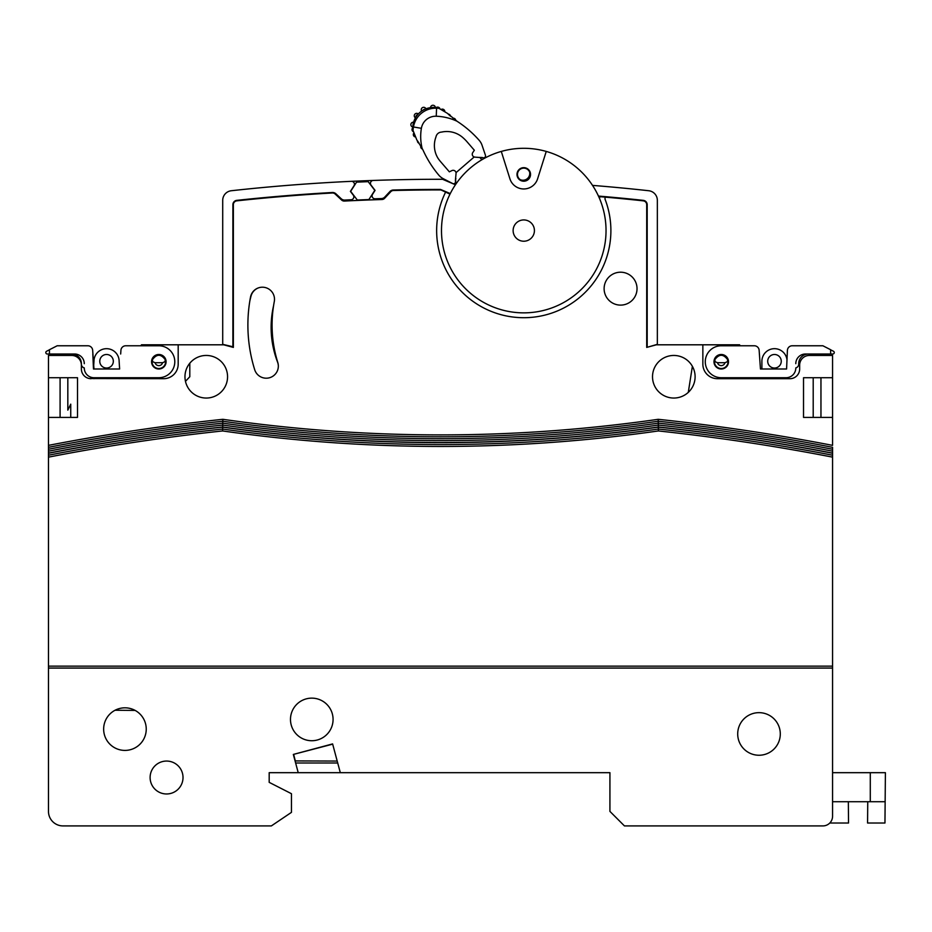 <?xml version="1.0" encoding="UTF-8"?>
<svg xmlns="http://www.w3.org/2000/svg" width="932" height="932" viewBox="0 0 932 932"><rect width="100%" height="100%" fill="white"/><g stroke="black" fill="none" stroke-linecap="round" stroke-linejoin="round"><path stroke-width="1.4" d="M340.308 772.675L609.924 772.675L609.924 811.399L624.44 825.915L822.886 825.915A9.681 9.681 0 0 0 832.567 816.234L832.567 668.069L48.476 668.069L48.476 811.399A14.516 14.516 0 0 0 62.992 825.915L271.352 825.915L291.448 812.366L291.448 793.703L269.185 782.356L269.185 772.675L340.308 772.675L332.608 743.911L293.335 754.442L298.217 772.675M319.047 747.546L293.65 754.349L332.666 744.155L293.65 754.349L295.293 760.92M258.548 287.837A12.104 12.104 0 0 0 251.034 296.061A120.997 120.997 0 0 0 249.811 301.094A150.04 150.04 0 0 0 247.889 325.035A150.04 150.04 0 0 1 249.811 301.094A150.04 150.04 0 0 0 254.692 369.701A12.104 12.104 0 0 0 269.837 377.658A12.104 12.104 0 0 0 277.794 362.501A125.843 125.843 0 0 1 274.288 301.572A12.104 12.104 0 0 0 264.665 287.417A12.104 12.104 0 0 0 250.522 297.052A150.04 150.04 0 0 0 254.692 369.701A150.04 150.04 0 0 1 247.889 325.035A150.04 150.04 0 0 0 254.692 369.701M740.125 345.772L739.6 344.805L656.384 344.805L646.703 347.403L646.703 204.69A3.868 3.868 0 0 0 643.255 200.846A1896.352 1896.352 0 0 0 605.159 197.13L604.984 199.052A87.119 87.119 0 0 1 523.772 317.707A87.119 87.119 0 0 1 444.774 193.844L445.589 192.085L441.721 190.291A3.868 3.868 0 0 0 440.09 189.918A1896.352 1896.352 0 0 0 393.479 190.501A3.868 3.868 0 0 0 390.741 191.724L384.613 198.306A3.868 3.868 0 0 1 381.899 199.53A1887.638 1887.638 0 0 0 344.432 201.056A3.868 3.868 0 0 1 341.59 200.019L335.159 194.019A3.868 3.868 0 0 0 332.293 192.982A1896.352 1896.352 0 0 0 236.821 200.846A3.868 3.868 0 0 0 233.361 204.69L233.361 347.403L223.68 344.805L178.187 344.805L178.187 364.167A14.516 14.516 0 0 1 163.671 378.683L89.379 378.543A9.681 9.681 0 0 1 81.387 369.002L81.387 365.134A9.681 9.681 0 0 0 71.706 355.453L48.476 355.453L48.476 417.408L77.507 417.408L77.507 377.716L48.476 377.716M48.476 417.408L48.476 445.368C106.213 434.195 164.335 425.505 222.83 419.307C367.977 440.09 513.113 440.09 658.213 419.307C716.708 425.505 774.818 434.195 832.567 445.368L832.567 417.408L803.524 417.408L803.524 377.716L832.567 377.716L832.567 355.453L809.337 355.453A9.681 9.681 0 0 0 799.656 365.134L799.656 369.002A9.681 9.681 0 0 1 789.975 378.683L717.372 378.683A14.516 14.516 0 0 1 702.856 364.167L702.856 344.805M799.656 369.002A9.681 9.681 0 0 1 789.975 378.683A9.681 9.681 0 0 0 793.831 377.891A9.681 9.681 0 0 1 789.975 378.683M791.897 378.497L792.864 378.252L791.897 378.497M658.213 419.307L658.248 421.229C716.731 427.438 774.841 436.141 832.579 447.325L832.567 453.138C774.876 441.931 716.801 433.217 658.353 426.984C513.171 447.686 367.942 447.686 222.69 426.984C164.242 433.217 106.166 441.931 48.476 453.138L48.476 446.649M48.476 668.069L48.476 666.147L832.567 666.147L832.567 457.146C774.9 445.915 716.848 437.19 658.423 430.945C513.159 451.624 367.884 451.624 222.62 430.945C164.195 437.19 106.143 445.915 48.476 457.146L48.476 454.536M88.167 378.241L89.169 378.497L88.167 378.241M222.83 419.307L222.76 423.14C164.288 429.361 106.19 438.063 48.476 449.247L48.476 453.255C106.166 442.048 164.242 433.333 222.678 427.112C367.919 447.814 513.136 447.814 658.353 427.112C716.801 433.333 774.876 442.048 832.567 453.255L832.567 457.146M119.133 377.716L119.133 378.683L119.133 377.716L119.133 378.683L119.133 377.716L130.748 377.716L119.133 377.716L130.748 377.716L130.748 378.683M119.133 361.267L119.622 369.002L119.133 361.267A12.582 12.582 0 0 0 106.551 348.685A12.582 12.582 0 0 0 93.969 361.267L93.48 369.002L92.827 354.009M787.074 378.683L787.074 377.67L787.074 378.683M277.55 362.07A12.104 12.104 0 0 1 278.342 365.857A12.104 12.104 0 0 0 277.55 362.07A12.104 12.104 0 0 1 278.342 365.857A12.104 12.104 0 0 0 277.55 362.07A96.8 96.8 0 0 1 273.589 305.661M90.625 378.683L89.379 378.543A9.681 9.681 0 0 1 81.387 369.002A9.681 9.681 0 0 0 87.189 377.879L88.062 378.217L87.189 377.879A9.681 9.681 0 0 1 81.387 369.002L81.387 365.134M657.351 344.805L657.351 200.357A9.681 9.681 0 0 0 648.73 190.734A1907 1907 0 0 0 592.531 185.386A82.284 82.284 0 0 1 598.461 196.07A1896.841 1896.841 0 0 1 643.301 200.357L643.837 200.951M269.185 782.356L269.185 772.675M832.567 355.453L809.337 355.453M120.671 354.009L120.927 350.281A4.835 4.835 0 0 1 125.762 345.772L158.824 345.772A15.972 15.972 0 0 1 174.797 361.744A15.972 15.972 0 0 1 158.824 377.716L93.969 377.716L93.969 378.683L93.969 377.716A9.681 9.681 0 0 1 84.288 368.035L84.288 367.919A3.868 3.868 0 0 1 81.375 364.028A9.681 9.681 0 0 0 71.706 354.009A9.681 9.681 0 0 1 81.375 364.028A9.681 9.681 0 0 0 71.706 354.009A9.681 9.681 0 0 1 81.375 364.028M761.898 378.683L761.898 377.716L750.283 377.716L761.898 377.716L761.898 378.683L761.898 377.716L761.898 378.683L761.898 377.716L750.283 377.716L750.283 378.683M805.469 354.009A9.681 9.681 0 0 0 795.788 363.678A9.681 9.681 0 0 1 805.469 354.009L830.633 354.009L830.633 349.721L822.886 345.772L792.235 345.772A4.835 4.835 0 0 0 787.4 350.409L786.585 369.002L760.454 369.002L761.898 369.002L761.898 361.267L761.898 369.002L761.898 361.267L761.898 369.002L760.454 369.002L761.898 369.002L760.454 369.002L761.898 369.002L760.454 369.002L761.898 369.002L760.454 369.002L759.137 350.281A4.835 4.835 0 0 0 754.314 345.772L721.252 345.772A15.972 15.972 0 0 0 705.279 361.744A15.972 15.972 0 0 0 721.252 377.716L786.107 377.716A9.681 9.681 0 0 0 795.788 368.035L795.788 367.919A3.868 3.868 0 0 0 798.689 364.028A9.681 9.681 0 0 1 808.37 354.009A9.681 9.681 0 0 0 798.689 364.028M48.476 445.368L48.464 447.325C106.201 436.141 164.312 427.438 222.795 421.229C367.942 442.001 513.101 442.001 658.248 421.229L658.283 423.14C716.755 429.361 774.841 438.063 832.567 449.247L832.579 455.212C774.888 443.993 716.824 435.267 658.388 429.035L658.423 430.945M648.113 347.03L657.351 344.327L657.351 200.357A9.681 9.681 0 0 0 648.73 190.734A9.681 9.681 0 0 1 657.351 200.357L657.351 344.327L657.351 200.357M178.187 344.805L141.431 344.805L141.023 345.772L139.951 345.772M158.824 354.486A7.258 7.258 0 0 1 166.082 361.744A7.258 7.258 0 0 1 158.824 369.002A7.258 7.258 0 0 1 151.566 361.744A7.258 7.258 0 0 1 158.824 354.486M74.607 354.009A9.681 9.681 0 0 1 84.288 363.678A9.681 9.681 0 0 0 74.607 354.009L49.443 354.009L49.443 349.721L57.178 345.772L87.841 345.772A4.835 4.835 0 0 1 92.676 350.409L93.969 369.002M46.6 351.259L49.466 349.791L46.6 351.259A1.456 1.456 0 0 0 47.264 354.009L49.443 354.009M93.48 369.002L119.622 369.002M89.379 378.543A9.681 9.681 0 0 1 81.387 369.002A9.681 9.681 0 0 0 87.189 377.879A9.681 9.681 0 0 1 81.387 369.002A9.681 9.681 0 0 0 91.068 378.683L89.379 378.543L91.068 378.683M721.252 369.002A7.258 7.258 0 0 0 728.509 361.744A7.258 7.258 0 0 0 721.252 354.486A7.258 7.258 0 0 0 713.982 361.744A7.258 7.258 0 0 0 721.252 369.002M833.476 351.259L830.61 349.791L833.476 351.259A1.456 1.456 0 0 1 832.812 354.009L830.633 354.009M761.898 369.002L761.898 361.267A12.582 12.582 0 0 1 773.77 348.696A12.582 12.582 0 0 1 786.992 359.822L787.237 354.009M759.405 354.009L760.454 369.002M115.079 710.242L135.152 710.417M185.468 381.351L189.802 376.749L189.802 363.235M692.383 366.334L688.282 392.384M67.826 377.716L67.826 410.15L70.739 404.162L70.739 417.408M534.42 230.577A10.648 10.648 0 0 0 523.772 219.929A10.648 10.648 0 0 0 513.124 230.577A10.648 10.648 0 0 0 523.772 241.225A10.648 10.648 0 0 0 534.42 230.577M501.288 151.427L509.921 178.804A14.516 14.516 0 0 0 537.613 178.804L546.245 151.427A82.284 82.284 0 0 0 441.488 230.577A82.284 82.284 0 0 0 523.772 312.861A82.284 82.284 0 0 0 546.245 151.427M183.022 777.509A16.461 16.461 0 0 0 166.572 761.06A16.461 16.461 0 0 0 150.11 777.509A16.461 16.461 0 0 0 166.572 793.971A16.461 16.461 0 0 0 183.022 777.509M146.242 729.115A21.296 21.296 0 0 0 124.946 707.819A21.296 21.296 0 0 0 103.65 729.115A21.296 21.296 0 0 0 124.946 750.411A21.296 21.296 0 0 0 146.242 729.115M333.073 719.434A21.296 21.296 0 0 0 311.777 698.138A21.296 21.296 0 0 0 290.481 719.434A21.296 21.296 0 0 0 311.777 740.73A21.296 21.296 0 0 0 333.073 719.434M780.294 733.95A21.296 21.296 0 0 0 758.998 712.654A21.296 21.296 0 0 0 737.701 733.95A21.296 21.296 0 0 0 758.998 755.246A21.296 21.296 0 0 0 780.294 733.95M637.034 288.664A16.461 16.461 0 0 0 620.572 272.202A16.461 16.461 0 0 0 604.111 288.664A16.461 16.461 0 0 0 620.572 305.113A16.461 16.461 0 0 0 637.034 288.664M227.559 376.749A21.296 21.296 0 0 0 206.263 355.453A21.296 21.296 0 0 0 184.967 376.749A21.296 21.296 0 0 0 206.263 398.046A21.296 21.296 0 0 0 227.559 376.749M695.109 376.749A21.296 21.296 0 0 0 673.813 355.453A21.296 21.296 0 0 0 652.517 376.749A21.296 21.296 0 0 0 673.813 398.046A21.296 21.296 0 0 0 695.109 376.749M445.589 192.085L449.981 194.136L449.236 195.72M599.579 198.586L599.742 196.664A1896.352 1896.352 0 0 1 605.159 197.13M516.992 174.435A6.78 6.78 0 0 0 523.772 181.216A6.78 6.78 0 0 0 530.541 174.435A6.78 6.78 0 0 0 523.772 167.655A6.78 6.78 0 0 0 516.992 174.435M222.678 427.112L222.643 429.035C164.207 435.267 106.155 443.993 48.464 455.212L48.476 453.255M48.476 457.146L48.476 666.147M337.722 762.993L295.63 762.993M832.567 449.247L832.567 453.138M832.567 377.716L832.567 417.408M832.567 666.147L832.567 668.069M60.091 377.716L60.091 417.408M714.751 359.81A6.78 6.78 0 0 0 714.471 361.744A6.78 6.78 0 0 1 714.751 359.81C719.085 353.799 723.407 353.799 727.741 359.81A6.78 6.78 0 0 1 721.252 368.524A6.78 6.78 0 0 1 714.751 359.81L715.205 361.744L717.5 362.711L724.991 362.711L727.286 361.744L727.741 359.81A6.78 6.78 0 0 1 721.252 368.524A6.78 6.78 0 0 1 714.471 361.744M152.335 359.81A6.78 6.78 0 0 0 152.044 361.744A6.78 6.78 0 0 1 152.335 359.81C156.658 353.799 160.991 353.799 165.325 359.81A6.78 6.78 0 0 1 158.824 368.524A6.78 6.78 0 0 1 152.335 359.81L152.79 361.744L155.073 362.711A3.868 3.868 0 0 0 162.576 362.711L164.859 361.744L165.325 359.81A6.78 6.78 0 0 1 158.824 368.524A6.78 6.78 0 0 1 152.044 361.744M658.353 427.112L658.388 429.035C513.148 449.725 367.895 449.725 222.643 429.035L222.62 430.945M48.476 451.181C106.19 439.986 164.265 431.283 222.725 425.05L222.69 426.984M658.353 426.984L658.283 423.14C513.113 443.888 367.93 443.888 222.76 423.14L222.725 425.05C367.919 445.787 513.124 445.787 658.318 425.05C716.778 431.283 774.853 439.986 832.567 451.181M820.952 377.716L820.952 417.408M113.331 361.267A6.78 6.78 0 0 0 106.551 354.486A6.78 6.78 0 0 0 99.771 361.267A6.78 6.78 0 0 0 106.551 368.035A6.78 6.78 0 0 0 113.331 361.267M813.205 377.716L813.205 417.408M781.261 361.267A6.78 6.78 0 0 0 774.492 354.486A6.78 6.78 0 0 0 767.712 361.267A6.78 6.78 0 0 0 774.492 368.035A6.78 6.78 0 0 0 781.261 361.267M162.576 362.711L155.073 362.711M633.83 199.856L643.301 200.357A4.357 4.357 0 0 1 647.192 204.69L646.668 204.108M236.775 200.846L246.188 199.856M389.308 192.19L390.368 192.132M431.097 189.942L440.521 189.441A1896.841 1896.841 0 0 0 393.327 190.012A4.835 4.835 0 0 0 389.902 191.549L384.788 197.036A4.835 4.835 0 0 1 381.398 198.574A1888.605 1888.605 0 0 0 375.083 198.784A2.901 2.901 0 0 1 372.544 194.31L375.06 190.384L371.041 185.107A2.901 2.901 0 0 1 373.254 180.447A1907 1907 0 0 0 351.399 181.332A1907 1907 0 0 0 231.334 190.734A9.681 9.681 0 0 0 222.713 200.357L222.713 344.327L232.884 346.751L232.884 204.69A4.357 4.357 0 0 1 236.763 200.357A1896.841 1896.841 0 0 1 332.328 192.505A4.835 4.835 0 0 1 335.904 193.798L341.252 198.772A4.835 4.835 0 0 0 344.793 200.065A1888.605 1888.605 0 0 1 351.061 199.763A2.901 2.901 0 0 0 353.24 195.103L350.397 191.386L353.974 185.806A2.901 2.901 0 0 0 351.399 181.332M336.242 195.033L337.174 194.974M679.218 356.152L680.395 356.502M337.198 761.06L295.071 760.92M603.167 196.466A9.681 9.681 0 0 0 600.103 196.687M599.73 196.792A9.681 9.681 0 0 0 598.915 197.06M373.254 180.447A1907 1907 0 0 1 442.549 179.282L455.433 184.746A82.284 82.284 0 0 0 450.273 193.576L440.521 189.441M529.749 172.467A6.291 6.291 0 0 0 517.481 174.435A6.291 6.291 0 0 0 520.347 179.713A6.78 6.78 0 0 0 529.76 173.375A6.78 6.78 0 0 1 520.347 179.713A6.78 6.78 0 0 0 529.76 173.375A6.78 6.78 0 0 1 518.157 178.222M233.361 269.441L232.884 268.754M647.192 346.751L647.192 204.69M48.476 795.905L48.476 811.399M62.992 825.915L131.727 825.915M758.998 825.915L822.886 825.915M609.924 809.454L609.924 772.675M93.969 378.683L93.969 377.716M870.29 772.675L885.4 772.675L885.144 801.718L870.29 801.718L870.29 772.675L832.567 772.675M848.341 801.718L848.528 823.014L829.806 823.014M885.144 801.718L884.957 823.014L867.564 823.014L867.75 801.718M870.29 801.718L832.567 801.718M374.582 190.361A0.967 0.967 0 0 0 374.384 189.813L368.478 182.055A0.967 0.967 0 0 0 367.662 181.682L357.061 182.113A0.967 0.967 0 0 0 356.292 182.555L351.026 190.769A0.967 0.967 0 0 0 351.073 191.875L356.991 199.623A0.967 0.967 0 0 0 357.795 200.007L368.396 199.576A0.967 0.967 0 0 0 369.177 199.122L374.431 190.92A0.967 0.967 0 0 0 374.582 190.361M424.048 109.417L421.648 111.059A2.423 2.423 0 0 1 422.219 107.797A2.423 2.423 0 0 1 425.924 108.823L424.048 109.417M433.322 107.355L430.537 107.658A2.423 2.423 0 0 1 434.79 106.085A2.423 2.423 0 0 1 435.372 107.611L433.322 107.355M436.06 107.693A2.423 2.423 0 0 1 439.881 108.625M441.523 109.289A2.423 2.423 0 0 1 444.774 111.129M449.527 115.335L448.234 114.123A2.423 2.423 0 0 1 450.54 116.232L449.527 115.335M452.964 118.248A2.423 2.423 0 0 1 455.748 120.344L454.63 119.529M414.857 117.35A2.423 2.423 0 0 1 414.985 114.042A2.423 2.423 0 0 1 418.293 113.96L416.301 115.486L415.451 117.84A2.423 2.423 0 0 1 414.857 117.35M413.191 131.61A2.423 2.423 0 0 1 412.829 127.731L412.853 128.628M414.938 136.829A2.423 2.423 0 0 1 413.61 133.381M421.299 148.293A2.423 2.423 0 0 1 420.81 145.998L422.476 149.038A2.423 2.423 0 0 1 421.299 148.293M418.002 142.538A2.423 2.423 0 0 1 417.42 140.744L419.144 143.283A2.423 2.423 0 0 1 418.002 142.538M411.455 126.228A2.423 2.423 0 0 1 413.61 122.243L412.853 127.02A2.423 2.423 0 0 1 411.455 126.228M455.387 180.575L456.051 173.48A2.901 2.901 0 0 0 451.904 170.591L449.352 171.826L440.743 161.853A38.725 38.725 0 0 1 438.133 158.463A24.197 24.197 0 0 1 436.001 136.864A5.813 5.813 0 0 1 441.535 132.099A24.197 24.197 0 0 1 462.587 137.365A43.559 43.559 0 0 1 467.177 141.944L474.341 150.25L472.757 152.603A2.901 2.901 0 0 0 475.005 157.135L483.137 157.764A1.934 1.934 0 0 0 485.444 155.26L482.042 145.252A14.516 14.516 0 0 0 479.188 140.324A106.481 106.481 0 0 0 457.857 121.789A67.756 67.756 0 0 1 456.995 121.218A54.207 54.207 0 0 0 436.258 116.232A14.516 14.516 0 0 0 421.38 128.313A49.373 49.373 0 0 0 422.126 148.351A67.756 67.756 0 0 1 423.606 151.345A106.481 106.481 0 0 0 438.821 175.158A14.516 14.516 0 0 0 443.271 178.699L452.672 183.534A1.934 1.934 0 0 0 455.492 181.612L455.445 181.157A4.835 4.835 0 0 1 455.888 178.583L455.503 179.34M456.016 172.653L474.19 156.972M481.856 159.78L479.794 157.38M455.608 178.245L455.783 184.245M529.842 171.43A1.934 1.934 0 0 0 529.737 172.094L529.76 173.375M480.877 157.438L480.073 157.718A4.835 4.835 0 0 1 482.694 157.648L482.112 157.508M422.126 148.351L416.79 139.87L412.993 130.352A20.329 20.329 0 0 1 438.96 108.333L447.453 113.366L456.995 121.218M438.96 108.333A62.246 62.246 0 0 0 436.56 108.194A22.554 22.554 0 0 0 413.458 126.973A57.411 57.411 0 0 0 412.993 130.352M717.5 362.711A3.868 3.868 0 0 0 724.991 362.711M436.56 108.194L436.258 116.232M413.458 126.973L421.38 128.313"/></g></svg>
